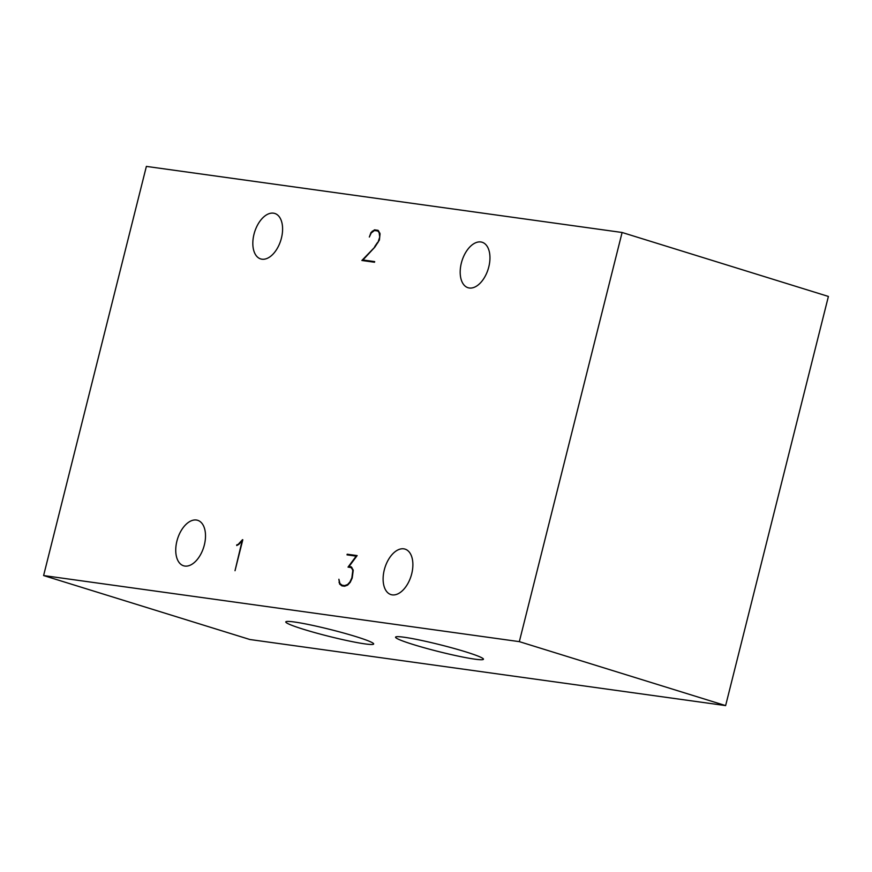 <?xml version="1.0" encoding="UTF-8"?>
<svg xmlns="http://www.w3.org/2000/svg" width="872" height="872" viewBox="0 0 872 872"><rect width="100%" height="100%" fill="white"/><g stroke="black" fill="none" stroke-linecap="round" stroke-linejoin="round"><path stroke-width="1.31" d="M351.645 567.323L349.007 566.538L351.252 566.844L353.225 570.343L352.223 577.994L350.206 582.354L347.612 585.134L344.571 586.235L341.911 585.864L339.59 584.022L338.892 579.259L339.917 583.488L342.118 585.232L344.669 585.592L347.568 584.545L349.945 581.962L351.863 577.809L352.789 570.615L352.288 569.176L350.991 567.519L348.026 567.105L356.179 556.14L347.023 554.865L347.187 554.211L357.149 555.595L349.007 566.538M356.866 555.976L349.596 555.224M345.04 586.06L342.118 585.232M342.958 585.494L343.742 586.126M378.47 230.818L376.606 230.818M374.568 262.014L362.948 259.976L374.677 261.6L374.513 262.243L361.858 260.477L375.113 246.765M345.574 585.875L344.669 585.592M352.931 569.372L352.288 569.176M352.081 567.857L350.991 567.519M349.661 554.974L347.187 554.211M341.235 584.534L339.59 584.022M339.633 582.54L339.023 582.343M377.892 242.667L379.734 237.042L379.124 232.639L377.816 230.993L374.437 230.524L371.232 232.966L369.336 237.042L370.992 232.497L374.502 229.848L378.077 230.339L380.05 233.761L379.407 240.04L374.884 247.092L362.948 259.976M374.688 246.634L377.478 242.536M379.745 232.835L379.124 232.639M378.862 231.32L377.816 230.993M373.042 231.342L372.29 231.113M376.977 230.611L374.502 229.848M237.402 545.163L236.683 544.946L239.299 543.877M242.798 539.757L235.015 570.713L242.133 540.782L238.874 544.335L236.748 545.534L236.683 544.946M238.775 543.714L242.525 539.67M43.6 575.553L146.376 166.399L622.107 232.486L828.4 296.447L725.624 705.601L519.331 641.639L43.6 575.553L249.893 639.514L725.624 705.601M622.107 232.486L519.331 641.639M474.848 659.156A45.3 3.488 14.1 0 1 425.351 648.07A45.3 3.488 14.1 0 1 395.561 637.159A45.3 3.488 14.1 0 1 440.36 644.822A45.3 3.488 14.1 0 1 483.448 659.243A45.3 3.488 14.1 0 1 474.848 659.156M365.063 643.907A45.3 3.488 14.1 0 1 315.566 632.821A45.3 3.488 14.1 0 1 285.776 621.91A45.3 3.488 14.1 0 1 330.575 629.573A45.3 3.488 14.1 0 1 373.663 643.994A45.3 3.488 14.1 0 1 365.063 643.907M403.78 548.837A23.806 13.734 107.2 0 1 405.044 549.12A23.806 13.734 107.2 0 1 411.115 575.923A23.806 13.734 107.2 0 1 390.95 594.584A23.806 13.734 107.2 0 1 384.563 568.86A23.806 13.734 107.2 0 1 403.78 548.837M273.492 213.171A23.806 13.734 107.2 0 1 274.756 213.444A23.806 13.734 107.2 0 1 280.828 240.247A23.806 13.734 107.2 0 1 260.663 258.919A23.806 13.734 107.2 0 1 254.275 233.195A23.806 13.734 107.2 0 1 273.492 213.171M480.853 241.969A23.806 13.734 107.2 0 1 482.129 242.253A23.806 13.734 107.2 0 1 488.189 269.056A23.806 13.734 107.2 0 1 468.024 287.716A23.806 13.734 107.2 0 1 461.637 261.992A23.806 13.734 107.2 0 1 480.853 241.969M196.407 520.028A23.806 13.734 107.2 0 1 197.672 520.312A23.806 13.734 107.2 0 1 203.743 547.115A23.806 13.734 107.2 0 1 183.578 565.775A23.806 13.734 107.2 0 1 177.19 540.051A23.806 13.734 107.2 0 1 196.407 520.028"/></g></svg>

